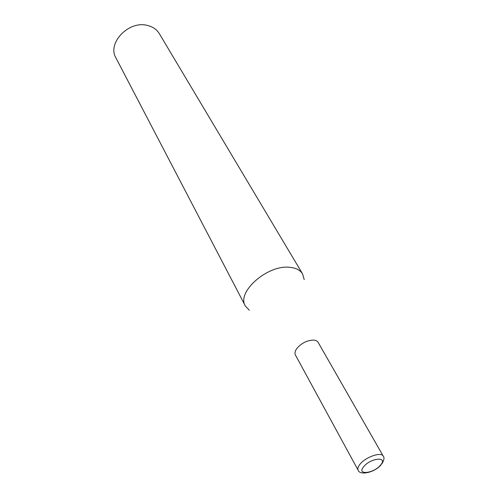 <?xml version="1.0" encoding="UTF-8"?>
<svg xmlns="http://www.w3.org/2000/svg" width="498" height="498" viewBox="0 0 498 498"><rect width="100%" height="100%" fill="white"/><g stroke="black" fill="none" stroke-linecap="round" stroke-linejoin="round"><path stroke-width="0.75" d="M249.311 310.273L245.327 305.94C236.351 292.27 267.189 264.787 289.4 267.289C295.775 267.8 300.176 270.028 302.61 273.956L304.21 279.621M245.327 305.94L115.928 57.899C106.908 43.139 128.801 20.237 147.458 25.442C152.811 26.736 156.764 29.482 159.335 33.665L302.61 273.956M358.13 470.199L295.445 355.074C294.579 353.356 294.972 351.264 296.627 348.793C300.954 343.471 306.407 340.57 312.974 340.097C315.533 340.153 317.257 340.918 318.147 342.394L383.267 456.162C381.331 451.574 365.613 456.971 359.986 464.229C358 466.701 357.383 468.686 358.13 470.199C359.724 475.658 374.365 472.702 380.914 465.008M380.534 465.088C388.421 456.305 370.767 457.787 363.739 466.632C356.101 475.453 373.656 473.691 380.534 465.088M383.267 456.162C384.593 457.674 384.076 460.301 381.723 464.049"/></g></svg>
